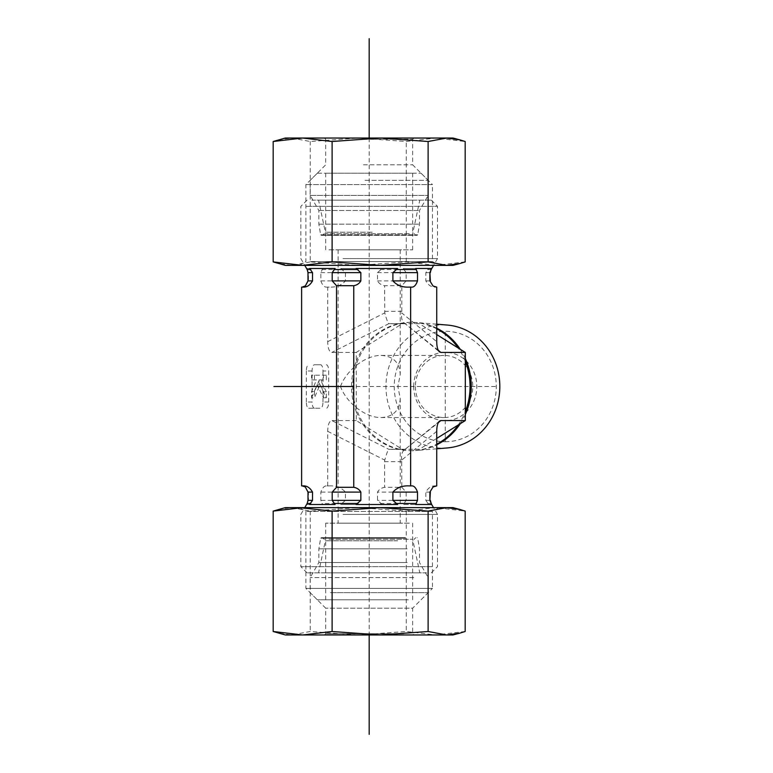 <?xml version="1.0" encoding="UTF-8"?>
<svg xmlns="http://www.w3.org/2000/svg" width="773" height="773" viewBox="0 0 773 773"><rect width="100%" height="100%" fill="white"/><g stroke="black" fill="none" stroke-linecap="round" stroke-linejoin="round"><path stroke-width="0.58" stroke-dasharray="3.87 2.9" d="M415.381 386.5A31.055 28.688 -90 0 0 444.079 417.555A31.055 28.688 -90 0 0 472.767 386.5A31.055 28.688 -90 0 0 444.079 355.445A31.055 28.688 -90 0 0 415.381 386.5M413.71 386.5A34.167 31.558 90 0 1 461.046 356.913A34.167 31.558 90 0 1 461.046 416.087A34.167 31.558 90 0 1 413.71 386.5M445.267 441.721A55.221 51.018 -90 0 0 489.454 358.885A55.221 51.018 -90 0 0 401.081 358.885A55.221 51.018 -90 0 0 445.267 441.721L445.267 331.279M340.487 386.5C346.517 369.9 365.861 355.097 381.07 355.445C393.206 356.082 399.593 362.469 400.23 374.615L397.873 386.5L400.23 398.385C399.593 410.531 393.206 416.918 381.07 417.555C365.861 417.903 346.517 403.1 340.487 386.5M447.19 447.954A61.627 56.931 90 0 1 442.89 448.127A61.627 56.931 90 0 1 385.998 384.171A61.627 56.931 90 0 1 447.19 325.046M436.735 328.206A64.159 59.27 -90 0 0 416.454 322.525A64.159 59.27 -90 0 0 411.98 322.341A64.159 59.27 -90 0 0 352.71 386.5A64.159 59.27 -90 0 0 411.98 450.659A64.159 59.27 -90 0 0 416.454 450.475A64.159 59.27 -90 0 0 436.735 444.794M460.244 423.73A64.159 59.27 -90 0 0 465.307 414.502M465.307 358.498A64.159 59.27 -90 0 0 460.244 349.27M436.735 328.815A64.159 59.27 -90 0 0 410.792 322.341A64.159 59.27 -90 0 0 363.387 347.985L356.276 352.43L356.276 361.329A64.159 59.27 -90 0 0 356.276 411.671L356.276 420.57L363.387 425.015A64.159 59.27 -90 0 0 410.792 450.659A64.159 59.27 -90 0 0 436.735 444.185M436.735 334.574L419.401 323.742L402.182 323.742L363.387 347.985A64.159 59.27 -90 0 0 356.276 361.329L356.276 411.671A64.159 59.27 -90 0 0 363.387 425.015L402.182 449.258L419.401 449.258L436.735 438.426M458.186 425.015A64.159 59.27 -90 0 0 465.307 411.671M465.307 361.329A64.159 59.27 -90 0 0 458.186 347.985M411.98 450.659L410.792 450.659M409.342 233.755L325.694 233.755L409.342 233.755M415.942 200.149L318.553 200.149L415.942 200.149M311.79 200.149L431.295 200.149L311.79 200.149M306.05 206.362L437.508 206.362L306.05 206.362M343.019 258.588L437.508 258.588L343.019 258.588M329.008 249.843L412.656 249.843L329.008 249.843M397.873 249.843L338.12 249.843L397.873 249.843M411.226 287.112L409.149 287.112M301.615 287.112L302.543 287.112M305.586 285.807L308.475 280.899L308.475 272.627L306.639 268.482L322.679 268.482L320.853 272.627L320.853 280.899C322.438 285.392 324.525 287.459 327.124 287.112L329.201 287.112C335.917 287.469 341.337 285.401 345.454 280.899L345.454 272.627L340.709 268.482L382.249 268.482L377.504 272.627L377.504 280.899C379.021 283.527 381.379 285.131 384.596 285.701L401.805 285.701L406.154 280.899L406.154 272.627L403.245 268.482L428.744 268.482L425.836 272.627L425.836 280.899C428.368 285.401 431.692 287.469 435.817 287.112L436.735 287.112M327.124 287.112L329.201 287.112M340.709 268.482L382.249 268.482M403.245 268.482L428.744 268.482M431.711 268.482L415.671 268.482M415.671 504.518L431.711 504.518M397.641 268.482L356.102 268.482M356.102 504.518L397.641 504.518M335.105 268.482L309.606 268.482M329.008 539.245L412.656 539.245L329.008 539.245M322.409 572.851L419.797 572.851L322.409 572.851M432.3 566.638L300.852 566.638L432.3 566.638M426.561 572.851L307.065 572.851L426.561 572.851M343.019 514.412L437.508 514.412L343.019 514.412M409.342 523.157L325.694 523.157L409.342 523.157M340.487 523.157L400.23 523.157L340.487 523.157M436.156 485.888L435.817 485.888C431.692 485.531 428.368 487.599 425.836 492.101L425.836 500.373L428.744 504.518L403.245 504.518L406.154 500.373L406.154 492.101L401.805 487.299L384.596 487.299C381.379 487.869 379.021 489.473 377.504 492.101L377.504 500.373L382.249 504.518L340.709 504.518L345.454 500.373L345.454 492.101C341.337 487.599 335.917 485.531 329.201 485.888L327.124 485.888C324.534 485.531 322.438 487.599 320.853 492.101L320.853 500.373L322.679 504.518L306.639 504.518L308.475 500.373L308.475 492.101L305.296 486.971M436.735 485.888L435.817 485.888M329.201 485.888L327.124 485.888M302.543 485.888L301.615 485.888M409.149 485.888L411.226 485.888M309.606 504.518L335.105 504.518M428.744 504.518L403.245 504.518M436.735 431.324L401.689 460.119L401.805 487.299M401.805 461.684L384.596 461.684L384.596 487.299M382.249 504.518L340.709 504.518M311.587 397.795L317.114 384.799L323.472 397.795L323.472 391.824L318.466 381.611L319.191 379.91L323.472 379.91L323.472 375.205L311.587 375.205L311.587 379.91L316.505 379.91L311.587 391.467L311.587 397.795L314.456 397.795L319.974 384.799L317.114 384.799M319.974 384.799L326.341 397.795L323.472 397.795M326.341 397.795L326.341 391.824L323.472 391.824M326.341 391.824L321.336 381.611L318.466 381.611M321.336 381.611L322.061 379.91L319.191 379.91M322.061 379.91L323.472 379.91M326.341 379.91L326.341 375.205L323.472 375.205M326.341 375.205L311.587 375.205M314.456 375.205L314.456 379.91L311.587 379.91M314.456 379.91L316.505 379.91M319.375 379.91L314.456 391.467L311.587 391.467M314.456 391.467L314.456 397.795M438.272 350.314L403.989 322.756C401.844 320.785 401.071 317.49 401.689 312.881L436.735 341.676M405.806 323.645L388.906 323.645C387.737 322.486 386.365 318.901 384.79 312.881L384.596 285.701M384.596 311.316L401.805 311.316L401.689 312.881M356.276 352.43L331.82 352.43C329.25 351.976 327.878 348.391 327.704 341.676L327.704 287.112M401.805 311.316L401.805 285.701M328.718 402.028L322.979 402.028A6.213 2.377 -90 0 1 320.602 408.241L308.717 408.241A6.213 2.377 -90 0 1 306.34 402.028L312.079 402.028L312.079 370.972A6.213 2.377 -90 0 1 314.456 364.759L320.602 364.759A6.213 2.377 -90 0 1 322.979 370.972L328.718 370.972L328.718 402.028A6.213 2.377 -90 0 1 326.341 408.241M322.979 402.028L322.979 370.972M326.341 364.759A6.213 2.377 -90 0 1 328.718 370.972M320.602 364.759L314.456 364.759M312.079 370.972L306.34 370.972A6.213 2.377 -90 0 1 308.717 364.759M306.34 370.972L306.34 402.028M314.456 408.241A6.213 2.377 -90 0 1 312.079 402.028M308.717 408.241L320.602 408.241M306.639 268.482L322.679 268.482M322.679 504.518L306.639 504.518M402.182 323.742L389.35 323.742M419.401 323.742L406.569 323.742M401.689 460.119C401.071 455.51 401.844 452.215 403.989 450.244L438.272 422.686M384.596 461.684L384.79 460.119C386.365 454.099 387.737 450.514 388.906 449.355L405.806 449.355M327.704 485.888L327.704 431.324C327.878 424.609 329.25 421.024 331.82 420.57L388.906 449.355M419.401 449.258L406.569 449.258M402.182 449.258L389.35 449.258M356.276 420.57L331.82 420.57M363.503 139.275L412.656 139.275L363.503 139.275M363.349 138.038L413.903 138.038L363.349 138.038M363.503 164.823L412.656 164.823L363.503 164.823M453.036 138.038L285.324 138.038M310.717 261.564L432.465 261.564L310.717 261.564M413.903 138.038L412.656 139.275L412.656 164.823L432.465 184.621L305.895 184.621L432.465 184.621L432.465 261.564L439.054 265.371L299.296 265.371L380.113 265.371M278.406 139.884L291.711 138.038L310.244 141.507L358.237 138.038L406.24 141.507L435.711 138.038L465.182 141.507M310.244 261.902L291.711 265.371L358.237 265.371L310.244 261.902L310.244 141.507M285.324 265.371L291.711 265.371L278.406 263.525M465.182 261.902L435.711 265.371L453.036 265.371M435.711 265.371L406.24 261.902L358.237 265.371L435.711 265.371M406.24 261.902L406.24 141.507M372.238 232.219L325.694 232.219L372.238 232.219M372.46 235.321L322.592 235.321L372.46 235.321M321.375 235.321L417.091 235.321L321.375 235.321M325.8 173.21L412.656 173.21L325.8 173.21M318.988 224.141L419.488 224.141L318.988 224.141M365.011 180.351L428.184 180.351L365.011 180.351M317.442 173.21L421.043 173.21L317.442 173.21M310.311 195.414L428.184 195.414L310.311 195.414M318.988 210.478L419.488 210.478L318.988 210.478M403.68 633.725L325.694 633.725L403.68 633.725M380.113 634.962L324.457 634.962L413.903 634.962L412.656 633.725L412.656 608.177L325.694 608.177L412.656 608.177L432.465 588.379L305.895 588.379L432.465 588.379L432.465 511.436L305.895 511.436L432.465 511.436L439.054 507.629L433.73 507.629M285.324 634.962L453.036 634.962M380.113 507.629L302.639 507.629M324.457 634.962L325.694 633.725L325.694 608.177L305.895 588.379L305.895 511.436L299.296 507.629L439.054 507.629M465.182 631.493L435.711 634.962L406.24 631.493L358.237 634.962L310.244 631.493L291.711 634.962L278.406 633.116M453.036 507.629L435.711 507.629L465.182 511.098M278.406 509.475L291.711 507.629L285.324 507.629M291.711 507.629L310.244 511.098L358.237 507.629L291.711 507.629M358.237 507.629L406.24 511.098L435.711 507.629L358.237 507.629M310.244 511.098L310.244 631.493M406.24 511.098L406.24 631.493M397.689 540.781L325.694 540.781L397.689 540.781M399.718 537.679L322.592 537.679L399.718 537.679M405.352 537.679L321.259 537.679L405.352 537.679M402.008 599.79L325.694 599.79L402.008 599.79M407.168 548.859L318.863 548.859L407.168 548.859M330.486 592.649L428.184 592.649L330.486 592.649M408.337 599.79L317.307 599.79L408.337 599.79M413.729 577.586L310.166 577.586L413.729 577.586M407.168 562.522L318.863 562.522L407.168 562.522M369.175 138.038L369.175 634.962L341.376 634.962M385.824 523.157L352.536 523.157M495.406 386.5L353.763 386.5M307.992 280.899L308.475 280.899M320.853 280.899L345.454 280.899M425.836 280.899L430.358 280.899M307.992 272.627L308.475 272.627M320.853 272.627L345.454 272.627M425.836 272.627L430.358 272.627M321.964 269.526L342.574 269.526M427.604 269.526L431.189 269.526M380.393 269.526L404.385 269.526M377.504 280.899L406.154 280.899M377.504 272.627L406.154 272.627M406.154 492.101L377.504 492.101M345.454 492.101L320.853 492.101M430.358 492.101L425.836 492.101M308.475 492.101L307.992 492.101M406.154 500.373L377.504 500.373M345.454 500.373L320.853 500.373M430.358 500.373L425.836 500.373M308.475 500.373L307.992 500.373M404.385 503.474L380.393 503.474M342.574 503.474L321.964 503.474M431.189 503.474L427.604 503.474M388.906 323.645L331.82 352.43M327.704 341.676L384.79 312.881M327.704 431.324L384.79 460.119M320.766 234.799L417.71 234.799L320.766 234.799M405.815 538.201L320.65 538.201L405.815 538.201M381.07 417.555L444.079 417.555M381.07 355.445L444.079 355.445M436.735 324.187L416.454 322.525M436.735 448.813L416.454 450.475M411.98 322.341L410.792 322.341M412.656 249.843L412.656 233.755L419.797 200.149M325.694 249.843L325.694 233.755L318.553 200.149M307.065 200.149L300.852 206.362L300.852 258.588L304.765 265.371M431.295 200.149L437.508 206.362L437.508 258.588L433.585 265.371M325.694 523.157L325.694 539.245L318.553 572.851M412.656 523.157L412.656 539.245L419.797 572.851M431.295 572.851L437.508 566.638L437.508 514.412L433.585 507.629M307.065 572.851L300.852 566.638L300.852 514.412L304.765 507.629M338.12 249.843L338.12 523.157M400.23 249.843L400.23 374.615M400.23 398.385L400.23 523.157M403.989 322.756L439.46 351.889M439.46 421.111L403.989 450.244M299.296 265.371L305.895 261.564L305.895 184.621L325.694 164.823L325.694 139.275L324.457 138.038M325.694 173.21L325.694 232.219L322.592 235.321M412.656 173.21L412.656 232.219L415.768 235.321M421.043 173.21L428.184 180.351L428.184 195.414L419.488 210.478L419.488 224.141L417.71 234.799L417.091 235.321M317.307 173.21L310.166 180.351L310.166 195.414L318.863 210.478L318.863 224.141L320.65 234.799L321.259 235.321M412.656 599.79L412.656 540.781L415.768 537.679M325.694 599.79L325.694 540.781L322.592 537.679M421.043 599.79L428.184 592.649L428.184 577.586L419.488 562.522L419.488 548.859L417.71 538.201L417.091 537.679M317.307 599.79L310.166 592.649L310.166 577.586L318.863 562.522L318.863 548.859L320.65 538.201L321.259 537.679"/><path stroke-width="1.16" d="M436.735 324.187L447.19 325.046A61.627 56.931 90 0 1 499.822 386.5A61.627 56.931 90 0 1 447.19 447.954L436.735 448.813M436.735 444.794A64.159 59.27 -90 0 0 460.244 423.73M465.307 414.502A64.159 59.27 -90 0 0 465.307 358.498M460.244 349.27A64.159 59.27 -90 0 0 436.735 328.206M436.735 444.185A64.159 59.27 -90 0 0 458.186 425.015L465.307 420.57L465.307 411.671A64.159 59.27 -90 0 0 465.307 361.329L465.307 352.43L458.186 347.985A64.159 59.27 -90 0 0 436.735 328.815M458.186 347.985L436.735 334.574M436.735 438.426L458.186 425.015M465.307 352.43L440.852 352.43L439.46 351.889C437.711 350.246 436.803 346.845 436.735 341.676L436.735 287.112L433.054 286.029L429.885 280.899L429.885 272.627L431.711 268.482L415.671 268.482L417.507 272.627L417.507 280.899C415.913 285.401 413.826 287.469 411.226 287.112L409.149 287.112C402.424 287.459 397.003 285.392 392.897 280.899L392.897 272.627L397.641 268.482L356.102 268.482L360.846 272.627L360.846 280.899C359.329 283.527 356.971 285.131 353.763 285.701L336.545 285.701L332.197 280.899L332.197 272.627L335.105 268.482L309.606 268.482L312.514 272.627L312.514 280.899C309.992 285.401 306.668 287.469 302.543 287.112L301.615 287.112L301.615 485.888L302.543 485.888C306.668 485.531 309.992 487.599 312.514 492.101L312.514 500.373L309.606 504.518L335.105 504.518L332.197 500.373L332.197 492.101L336.545 487.299L353.763 487.299C356.971 487.869 359.329 489.473 360.846 492.101L360.846 500.373L356.102 504.518L397.641 504.518L392.897 500.373L392.897 492.101C397.013 487.599 402.433 485.531 409.149 485.888L411.226 485.888C413.826 485.531 415.913 487.599 417.507 492.101L417.507 500.373L415.671 504.518L431.711 504.518L429.885 500.373L429.885 492.101L433.054 486.971L436.735 485.888L436.735 431.324C436.803 426.155 437.711 422.754 439.46 421.111L440.852 420.57L465.307 420.57M302.195 287.112L305.586 285.807M410.647 287.112L410.647 485.888M465.307 411.671L465.307 361.329M353.763 285.701L353.763 487.299M336.545 285.701L336.545 487.299M310.746 503.474L307.161 503.474L307.992 500.373L307.992 492.101L305.296 486.98L302.195 485.888M446.649 138.038L453.036 138.038L459.945 139.884L446.649 138.038L428.116 141.507L380.113 138.038L446.649 138.038M285.324 138.038L380.113 138.038L332.11 141.507L302.639 138.038L273.178 141.507L285.324 138.038M380.113 265.371L428.116 261.902L446.649 265.371L285.324 265.371L273.178 261.902L302.639 265.371L332.11 261.902L380.113 265.371L439.054 265.371M459.945 263.525L453.036 265.371L446.649 265.371L459.945 263.525L465.182 261.902L465.182 141.507L459.945 139.884M273.178 261.902L273.178 141.507M428.116 261.902L428.116 141.507M332.11 261.902L332.11 141.507M413.903 634.962L285.324 634.962L273.178 631.493L302.639 634.962L332.11 631.493L380.113 634.962L428.116 631.493L446.649 634.962L380.113 634.962M459.945 633.116L453.036 634.962L446.649 634.962L459.945 633.116L465.182 631.493L465.182 511.098L459.945 509.475L446.649 507.629L453.036 507.629L459.945 509.475M433.73 507.629L380.113 507.629L446.649 507.629L428.116 511.098L380.113 507.629L332.11 511.098L299.296 507.629M302.639 507.629L273.178 511.098L285.324 507.629L380.113 507.629M428.116 511.098L428.116 631.493M273.178 511.098L273.178 631.493M332.11 511.098L332.11 631.493M369.175 38.65L369.175 138.038M369.175 634.962L369.175 734.35M353.763 386.5L273.932 386.5M360.846 280.899L332.197 280.899M312.514 280.899L307.992 280.899L305.306 286.02M417.507 280.899L392.897 280.899M433.054 286.02L429.885 280.899M360.846 272.627L332.197 272.627M312.514 272.627L307.992 272.627L307.992 280.899M417.507 272.627L392.897 272.627M430.358 280.899L429.885 272.627M357.957 269.526L333.965 269.526M310.746 269.526L307.161 269.526L307.992 272.627M416.386 269.526L395.786 269.526M430.358 272.627L430.996 269.526M429.885 492.101L433.054 486.98M307.992 492.101L312.514 492.101M392.897 492.101L417.507 492.101M429.885 500.373L430.358 492.101M307.992 500.373L312.514 500.373M392.897 500.373L417.507 500.373M430.996 503.474L433.585 507.629M395.786 503.474L416.386 503.474M333.965 503.474L357.957 503.474M332.197 492.101L360.846 492.101M332.197 500.373L360.846 500.373M440.852 352.43L438.272 350.314M438.272 422.686L440.852 420.57M431.189 269.526L433.585 265.371M307.161 269.526L304.765 265.371M430.358 500.373L431.189 503.474M307.161 503.474L304.765 507.629"/></g></svg>
